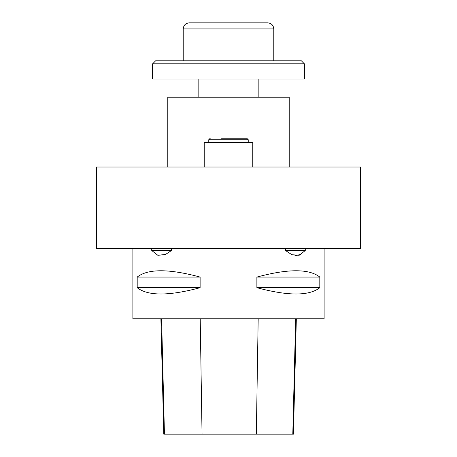 <?xml version="1.0" encoding="UTF-8"?>
<svg xmlns="http://www.w3.org/2000/svg" width="457" height="457" viewBox="0 0 457 457"><rect width="100%" height="100%" fill="white"/><g stroke="black" fill="none" stroke-linecap="round" stroke-linejoin="round"><path stroke-width="0.69" d="M285.499 248.38L285.499 250.505L291.892 254.726L299.204 255.263L305.156 250.613M300.489 254.446L294.502 255.943M285.499 250.505L305.27 250.505L305.27 248.38M151.73 248.38L151.73 250.505L157.802 255.269L165.108 254.726L171.501 250.505L171.501 248.38M324.116 248.38L324.116 318.803L132.884 318.803L132.884 248.38M165.497 254.492L157.796 255.263L151.73 250.505L171.501 250.505M319.809 277.068L319.809 287.693C309.115 296.085 288.139 296.085 256.88 287.693L256.88 277.068C288.139 268.67 309.115 268.67 319.809 277.068L256.88 277.068M200.12 277.068L200.12 287.693C168.862 296.085 147.885 296.085 137.191 287.693L137.191 277.068C147.885 268.67 168.862 268.67 200.12 277.068L137.191 277.068M160.887 318.803L163.783 434.15L293.434 434.15L296.336 318.803M200.12 287.693L137.191 287.693M319.809 287.693L256.88 287.693M96.461 167.034L360.539 167.034L360.539 248.38L96.461 248.38L96.461 167.034M167.793 167.034L167.793 97.215L289.207 97.215L289.207 167.034M204.216 167.034L204.216 142.75L252.784 142.75L252.784 167.034M221.525 138.197L246.711 138.197L221.525 138.197M298.598 63.826L152.615 63.826L152.615 79.004L304.385 79.004L304.385 63.826L298.598 63.826M152.615 63.826L155.648 60.792L301.352 60.792L304.385 63.826M198.144 79.004L198.144 97.215M189.289 22.85L267.711 22.85C271.395 23.21 273.423 25.232 273.783 28.922L183.217 28.922C183.577 25.232 185.605 23.21 189.289 22.85M164.451 434.15L161.595 318.803M202.045 434.15L200.217 318.803M256.326 434.15L258.182 318.803M292.794 434.15L295.65 318.803M248.231 142.75L248.231 139.716L208.769 139.716L210.289 138.197M291.897 254.72L291.509 254.498L291.897 254.72M208.769 142.75L208.769 139.716M248.231 139.716L246.711 138.197M258.856 79.004L258.856 97.215M273.783 60.792L273.783 28.922M183.217 60.792L183.217 28.922"/></g></svg>
